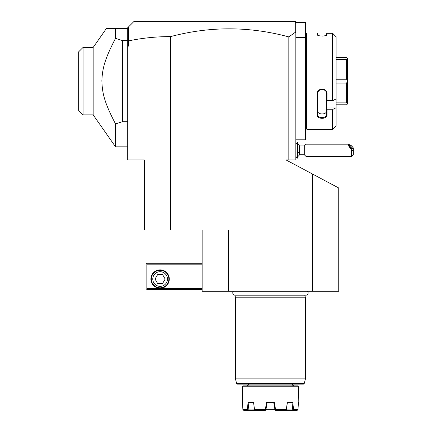 <?xml version="1.0" encoding="UTF-8"?>
<svg xmlns="http://www.w3.org/2000/svg" width="432" height="432" viewBox="0 0 432 432"><rect width="100%" height="100%" fill="white"/><g stroke="black" fill="none" stroke-linecap="round" stroke-linejoin="round"><path stroke-width="0.65" d="M312.476 291.308L312.476 174.01L338.742 187.979L338.742 291.308L202.138 291.308L202.138 230.013M295.834 23.517L295.645 22.28L294.959 21.6L295.834 21.6L295.834 159.959L286.043 159.959L312.476 174.01M170.613 36.601L170.613 230.013L144.342 230.013L144.342 159.959L127.705 159.959L127.705 41.342L128.552 40.883C142.436 38.005 156.454 36.58 170.613 36.601C210.049 26.147 249.453 26.249 288.83 36.909L288.83 159.959M170.613 230.013L228.409 230.013L228.409 291.308M288.83 36.909L295.142 32.416L295.834 32.935M295.834 139.817L305.467 139.817L305.467 124.929L295.834 124.929M295.834 22.475L305.467 22.475L305.467 37.363L295.834 37.363M305.467 37.363L305.467 124.929M306.342 123.179L305.467 123.179M306.342 39.112L305.467 39.112M333.202 100.402L326.484 100.402L326.484 107.001L336.118 107.001L336.118 107.73L333.202 109.199L336.118 107.73L336.118 125.804L332.613 129.308L306.871 129.308L306.871 32.983L306.342 33.507L306.342 128.785L306.871 129.308L332.613 129.308L332.613 109.966L327.008 109.966L327.008 115.036C327.294 119.389 316.926 119.394 317.201 115.036L317.201 93.836C316.926 87.577 327.294 87.588 327.008 93.836L327.008 100.154L333.202 100.402L336.118 98.933L336.118 36.774L332.613 33.318L332.613 100.154M332.613 33.318L327.008 33.318L326.776 34.976M326.484 33.788L327.008 33.318L326.484 33.788L326.484 35.073L327.008 34.565C327.289 36.466 316.926 36.461 317.201 34.565L317.201 32.983L306.871 32.983M317.439 34.976L317.758 35.203M317.201 32.983L317.731 33.507L317.731 35.073M319.523 35.818L320.792 36.007M322.067 36.072L322.423 36.067M323.455 36.007L325.015 35.743M325.269 35.672L325.728 35.532M333.202 33.842L336.118 36.774M317.201 115.036L317.731 114.669C317.444 118.535 326.77 118.53 326.484 114.669C326.77 118.53 317.444 118.535 317.731 114.669L317.731 93.695C317.444 88.187 326.77 88.193 326.484 93.695L326.484 100.375L327.008 100.154M326.484 107.001L326.484 109.199L333.202 109.199L332.613 109.966M336.118 107.001L336.118 98.933M327.008 115.036L326.484 114.669L326.484 109.199M326.484 109.274L327.008 109.966M317.201 93.836L317.731 93.695M327.008 93.836L326.484 93.695M317.731 111.029L317.731 114.669L317.731 111.029C317.45 114.917 326.765 114.912 326.484 111.029M336.118 59.405L346.626 59.405L347.501 58.412L347.501 103.912L346.626 104.787L336.118 104.787M336.118 57.505L346.626 57.505L347.501 58.412M347.501 103.88L346.626 102.886L336.118 102.886M336.118 83.052L346.626 83.052L346.626 102.886M346.626 83.052L347.501 81.178M347.501 81.113L346.626 79.24L336.118 79.24M346.626 59.405L346.626 79.24M295.142 21.784L295.142 32.416M128.482 40.829L128.482 26.951L133.834 21.6L294.959 21.6M127.705 44.955L128.552 46.121L128.552 40.883M127.705 46.121L128.552 46.121M127.705 41.342L127.705 27.729L128.482 26.951M127.705 30.386L128.158 27.275M127.705 146.821L115.538 146.821L115.538 123.946C104.463 102.67 102.217 93.393 101.871 80.611C102.427 68.24 104.749 59.06 115.538 38.345L115.538 28.604L106.342 28.604L127.705 28.604M115.538 38.345L122.45 40.597L127.705 40.597M122.45 40.597L122.45 121.694L127.705 121.694M115.538 123.946L122.45 121.694M115.538 146.821L93.161 114.858L83.047 114.858L83.047 47.434L93.161 47.434L106.342 28.604M93.161 47.434L93.161 114.858M83.047 114.858L78.667 110.479L78.667 51.813L83.047 47.434M202.138 288.679L146.972 288.679L146.534 289.121L146.972 289.559L202.138 289.559M146.534 289.121L146.097 288.679L146.097 264.163L146.972 263.288L202.138 263.288M146.534 263.725L146.972 264.163L202.138 264.163M146.972 288.679L146.972 264.163M169.301 279.05A9.196 9.196 0 0 1 160.105 288.241A9.196 9.196 0 0 1 150.914 279.05A9.196 9.196 0 0 1 160.105 269.854A9.196 9.196 0 0 1 169.301 279.05M160.105 270.292A8.759 8.759 0 0 1 168.863 279.05A8.759 8.759 0 0 1 160.105 287.804A8.759 8.759 0 0 1 151.351 279.05A8.759 8.759 0 0 1 160.105 270.292M160.105 271.712A7.333 7.333 0 0 0 152.771 279.05A7.333 7.333 0 0 0 160.105 286.384A7.333 7.333 0 0 0 167.443 279.05A7.333 7.333 0 0 0 160.105 271.712M165.164 279.05L162.632 283.424L157.577 283.424L155.05 279.05L157.577 274.671L162.632 274.671L165.164 279.05M297.589 143.905A7.879 7.879 0 0 1 299.57 145.946L299.57 151.951A7.879 2.932 180 0 1 297.589 152.712M297.589 156.746A7.879 7.879 0 0 0 299.57 154.705L299.57 151.951M297.551 142.479L297.589 158.171L297.589 142.479L295.834 144.196M299.57 154.705L304.295 154.705L304.295 145.946L306.045 144.196L306.045 156.454L351.578 156.454L351.578 149.947L353.333 151.108L353.333 154.705L351.578 156.454M306.045 144.196L348.516 144.196L351.578 145.827L353.333 147.917L353.333 151.108M348.516 144.196L348.3 145.444L351.578 149.947M349.304 145.773A2.187 0.578 47.1 0 0 350.644 147.82A2.187 0.578 47.1 0 0 352.345 148.819A2.187 0.578 47.1 0 0 352.404 148.651A2.187 0.578 47.1 0 0 351.07 146.605A2.187 0.578 47.1 0 0 349.364 145.606A2.187 0.578 47.1 0 0 349.304 145.773M233.42 291.308A2.295 2.295 0 0 0 235.073 295.196L305.813 295.196A2.295 2.295 0 0 0 307.46 291.308M304.776 295.196L305.467 297.788L235.413 297.788L235.413 378.875L305.467 378.875L305.467 297.788M236.11 295.196L235.413 297.788M304.236 383.481L236.65 383.481L237.492 384.129L303.388 384.129L304.236 383.481L305.467 378.875M297.589 385.879L243.297 385.879L242.422 386.759L298.463 386.759L297.589 385.879M298.199 402.257L298.463 386.759M247.331 409.525L248.135 401.992L253.481 401.992L254.599 410.011L255.269 410.4L247.936 410.4L247.331 409.525L242.892 409.525L243.794 410.4L242.892 409.525L242.422 401.992L242.422 386.759M254.594 409.525L265.307 409.525L266.663 401.992L274.223 401.992L275.578 409.525L286.292 409.525L287.399 401.992L292.75 401.992L293.549 409.525L297.988 409.525L298.463 401.992M242.892 409.525L242.714 403.483M289.726 402.521L292.102 402.521L287.377 402.521L287.399 401.992L287.323 402.521M251.397 402.521L249.491 402.521M250.214 402.521L251.03 402.521M251.716 402.521L252.979 402.521M254.599 410.011L248.103 409.882L248.87 402.521L249.496 402.521M250.187 402.521L251.23 402.521M274.223 401.992L273.78 402.521L267.106 402.521L266.663 401.992M288.23 402.521L289.127 402.521M288.241 402.521L289.062 402.521M289.953 402.521L290.461 402.521M273.753 402.521L267.106 402.521M247.936 410.4L243.794 410.4M248.783 402.516L248.135 401.992M253.481 401.992L254.567 409.882L247.919 410.011M267.17 402.521L265.874 409.882L265.259 410.4L255.269 410.4M265.718 410.011L265.307 409.525M275.578 409.525L275.011 409.882L273.71 402.521M275.162 410.011L275.627 410.4L285.617 410.4L286.281 410.011L286.292 409.525M293.549 409.525L292.961 410.011L286.319 409.882L287.388 402.521M292.75 401.992L292.102 402.521M292.01 402.521L292.777 409.882M292.961 410.011L292.95 410.4L285.617 410.4M297.086 410.4L297.567 410.011L297.086 410.4L292.95 410.4M297.567 410.011L297.988 409.525M274.979 409.698L265.907 409.698M296.681 143.348A7.879 7.879 0 0 0 295.834 142.965M295.834 157.685A7.879 7.879 0 0 0 296.681 157.302M295.834 156.454L297.551 158.171M299.57 145.946L304.295 145.946M304.295 154.705L306.045 156.454M236.65 383.481L235.413 378.875M292.334 384.129C292.896 384.75 291.26 384.674 294.084 385.879M248.551 384.129C247.984 384.75 249.626 384.674 246.796 385.879"/></g></svg>
